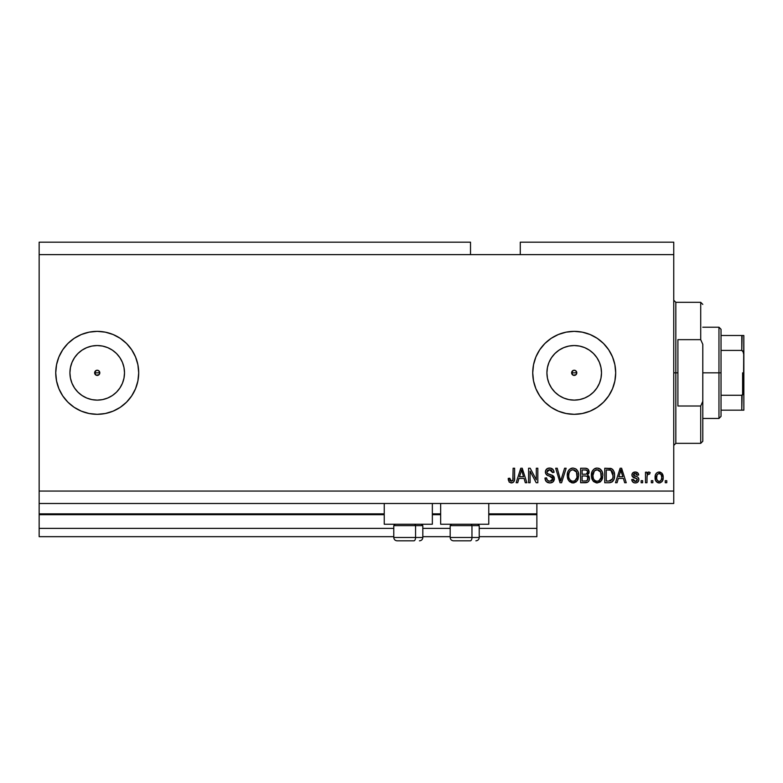 <?xml version="1.0" encoding="UTF-8"?>
<svg xmlns="http://www.w3.org/2000/svg" width="783" height="783" viewBox="0 0 783 783"><rect width="100%" height="100%" fill="white"/><g stroke="black" fill="none" stroke-linecap="round" stroke-linejoin="round"><path stroke-width="1.17" d="M536.874 536.668L479.225 536.668L536.874 536.668L536.874 528.378L479.225 528.378L536.874 528.378L536.874 514.685L488.768 514.685L536.874 514.685L536.874 536.668M450.186 536.668L422.82 536.668L450.186 536.668M393.78 536.668L39.15 536.668L393.78 536.668M450.186 528.378L422.82 528.378L450.186 528.378M393.78 528.378L39.15 528.378L39.15 536.668L39.15 528.378L393.78 528.378M440.653 514.685L432.353 514.685L440.653 514.685M384.238 514.685L39.15 514.685L39.15 528.378L39.15 513.854L384.238 513.854L39.15 513.854L39.15 514.685L384.238 514.685M536.874 513.854L536.874 514.685L536.874 513.854L488.768 513.854L536.874 513.854L536.874 503.489L536.874 513.854M440.653 513.854L432.353 513.854L440.653 513.854M39.15 503.489L39.15 513.854L39.15 503.489L673.752 503.489L39.15 503.489L39.15 491.049L673.752 491.049L673.752 254.622L470.514 254.622L470.514 242.182L39.15 242.182L470.514 242.182L470.514 254.622L39.15 254.622L673.752 254.622L673.752 242.182L520.284 242.182L673.752 242.182L673.752 491.049L39.15 491.049L39.15 503.489M573.176 370.457L571.835 371.798M571.786 371.896L571.786 373.775M573.273 375.253L574.203 375.429A2.594 2.594 0 0 1 571.619 372.835A2.594 2.594 0 0 1 574.203 370.242L573.273 370.418M571.835 373.873L573.176 375.214M96.182 370.457L94.841 371.798M94.802 371.896L94.802 373.775M96.28 375.253L97.219 375.429A2.594 2.594 0 0 1 94.626 372.835A2.594 2.594 0 0 1 97.219 370.242L96.28 370.418M94.841 373.873L96.182 375.214M69.922 372.825A27.288 27.288 0 0 1 74.522 357.674L77.918 353.534L82.058 350.138L86.776 347.623L91.895 346.066L97.219 345.548A27.288 27.288 0 0 1 124.507 372.835A27.288 27.288 0 0 1 97.219 400.123A27.288 27.288 0 0 1 69.922 372.835A27.288 27.288 0 0 1 97.219 345.548L102.544 346.066L107.662 347.623L112.38 350.138L116.52 353.534L119.907 357.674L122.432 362.392L123.988 367.511L124.507 372.835L123.988 378.16L122.432 383.279L119.907 387.996L116.52 392.136L112.38 395.532L107.662 398.048L102.544 399.604L97.219 400.123L91.895 399.604L86.776 398.048L82.058 395.532A27.288 27.288 0 0 1 69.922 372.845L70.45 367.511L72.007 362.392L74.522 357.674A27.288 27.288 0 0 1 86.433 347.76M568.879 399.604L574.203 400.123A27.288 27.288 0 0 1 546.916 372.835A27.288 27.288 0 0 1 574.203 345.548L579.528 346.066L584.656 347.623L589.374 350.138L593.504 353.534L596.9 357.674L599.426 362.392L600.972 367.511L601.501 372.835L600.972 378.16L599.426 383.279L596.9 387.996L593.504 392.136L589.374 395.532L584.656 398.048L579.528 399.604L574.203 400.123L568.879 399.604L563.76 398.048L559.042 395.532L554.912 392.136L551.516 387.996L548.991 383.279L547.444 378.16L546.916 372.835L547.444 367.511L548.991 362.392L551.516 357.674L554.912 353.534L559.042 350.138L563.76 347.623L568.879 346.066L574.203 345.548A27.288 27.288 0 0 1 601.501 372.835A27.288 27.288 0 0 1 574.203 400.123L579.528 399.604M539.741 395.904A41.479 41.479 0 0 0 574.174 414.315A41.479 41.479 0 0 1 532.734 372.835A41.479 41.479 0 0 1 574.203 331.356A41.479 41.479 0 0 0 539.741 349.766M539.702 349.815A41.479 41.479 0 0 0 535.905 356.931M535.875 356.999A41.479 41.479 0 0 0 533.536 364.712L535.885 356.96L539.722 349.795L544.88 343.502L551.163 338.344L558.338 334.517L566.119 332.158L574.203 331.356L582.298 332.158L590.079 334.517L597.253 338.344L603.536 343.502L608.694 349.795L612.531 356.96L614.89 364.741L615.683 372.835L614.89 380.93L612.531 388.711L608.694 395.875L603.536 402.168L597.253 407.326L590.079 411.153L582.298 413.512L574.203 414.315L566.119 413.512L558.338 411.153L551.163 407.326L544.88 402.168L539.722 395.875L535.885 388.711L533.526 380.93L532.734 372.835A41.479 41.479 0 0 0 533.517 380.89M533.517 364.78A41.479 41.479 0 0 0 532.734 372.796M533.536 380.959A41.479 41.479 0 0 0 535.875 388.671M535.905 388.74A41.479 41.479 0 0 0 539.702 395.855M97.19 331.356A41.479 41.479 0 0 0 89.154 332.149M62.718 349.815A41.479 41.479 0 0 0 58.911 356.931L62.728 349.795A41.479 41.479 0 0 0 58.911 356.931A41.479 41.479 0 0 1 62.718 349.815L67.886 343.502L74.179 338.344L81.344 334.517L89.125 332.158A41.479 41.479 0 0 0 62.748 349.776A41.479 41.479 0 0 1 86.433 332.785A41.479 41.479 0 0 0 62.748 349.776M58.882 356.999A41.479 41.479 0 0 0 56.542 364.712A41.479 41.479 0 0 1 58.882 356.999A41.479 41.479 0 0 0 56.542 364.712L58.901 356.96M56.533 364.77A41.479 41.479 0 0 0 55.74 372.806A41.479 41.479 0 0 1 56.533 364.77A41.479 41.479 0 0 0 55.74 372.806M62.748 395.895A41.479 41.479 0 0 0 86.433 412.886A41.479 41.479 0 0 1 62.748 395.895A41.479 41.479 0 0 0 89.105 413.512L81.344 411.153L74.179 407.326L67.886 402.168L62.728 395.875A41.479 41.479 0 0 1 58.911 388.74A41.479 41.479 0 0 0 62.718 395.855L58.901 388.711L56.542 380.93L55.74 372.835A41.479 41.479 0 0 0 56.533 380.9A41.479 41.479 0 0 1 55.74 372.865L56.542 364.741M56.542 380.959A41.479 41.479 0 0 0 58.882 388.671A41.479 41.479 0 0 1 56.542 380.959A41.479 41.479 0 0 0 58.882 388.671M89.154 413.522A41.479 41.479 0 0 0 97.19 414.315M89.125 332.158L97.219 331.356A41.479 41.479 0 0 1 138.699 372.835A41.479 41.479 0 0 1 97.219 414.315A41.479 41.479 0 0 1 55.74 372.835A41.479 41.479 0 0 1 97.219 331.356L105.313 332.158L113.095 334.517L120.259 338.344L126.543 343.502L131.701 349.795L135.537 356.96L137.896 364.741L138.699 372.835L137.896 380.93L135.537 388.711L131.701 395.875L126.543 402.168L120.259 407.326L113.095 411.153L105.313 413.512L97.219 414.315L89.125 413.512M384.238 524.228L384.238 503.489L384.238 524.228L432.353 524.228L432.353 503.489L432.353 524.228L384.238 524.228M488.768 524.228L488.768 503.489L488.768 524.228L440.653 524.228L488.768 524.228M440.653 503.489L440.653 524.228L440.653 503.489M99.598 371.798L99.05 371.005L99.617 373.824L98.208 375.233L96.231 375.233L94.626 372.835L96.231 370.437L98.208 370.437L99.617 371.847L99.617 373.824M94.821 371.847L96.231 370.437M576.582 371.798L576.043 371.005L576.601 373.824L575.202 375.233L573.215 375.233L571.619 372.835L573.215 370.437L575.202 370.437L576.601 371.847L576.601 373.824M571.815 371.847L573.215 370.437M39.15 242.182L39.15 491.049L39.15 242.182M532.734 372.835L533.526 364.741M530.091 482.749L530.091 471.19L530.091 482.749L528.584 482.749L528.584 468.234L530.189 468.234L536.316 479.803L536.316 468.234L537.823 468.234L537.823 482.749L536.208 482.749L530.091 471.19L536.208 482.749L537.823 482.749L537.823 468.234L536.316 468.234L536.316 479.803L530.189 468.234L528.584 468.234L528.584 482.749L530.091 482.749L528.584 482.749L528.584 468.234L530.189 468.234M549.842 482.935L549.842 482.935C552.622 482.857 554.139 481.447 554.413 478.707L553.082 481.848L549.842 482.935L546.309 481.594L545.007 478.521L546.495 477.845L547.483 480.312L549.627 481.232L551.712 480.85L552.857 479.294L552.172 477.111L547.131 475.212L545.643 473.519L545.516 470.808L547.219 468.606L550.449 468.107L553.238 469.741L554.031 472.384L552.524 472.57L551.721 470.485L549.627 469.741L547.337 470.632L546.896 472.452L547.855 473.891L553.111 475.81L554.413 478.707L552.172 475.242L547.346 473.529L546.867 472.061L549.627 469.741L552.524 472.57L554.031 472.384C553.826 469.624 552.338 468.175 549.578 468.048C546.984 468.146 545.585 469.467 545.36 472.022C545.614 474.292 546.916 475.624 549.275 476.005L552.906 478.756L549.969 481.242C547.846 481.105 546.691 479.979 546.495 477.845L544.988 478.041C545.164 481.114 546.788 482.749 549.842 482.935L549.353 482.925M561.362 478.765L564.592 468.234L566.158 468.234L561.587 482.749L560.031 482.749L555.685 468.234L557.242 468.234L560.726 481.056L564.592 468.234L566.158 468.234L564.592 468.234L560.726 481.056L557.242 468.234L555.685 468.234L560.031 482.749L561.587 482.749L560.031 482.749L555.685 468.234L557.242 468.234L560.403 479.744M575.906 482.064L571.727 482.798L568.703 480.664L567.313 477.004L567.881 471.738L569.691 469.213L572.99 468.048L576.141 469.105L578.108 471.816L578.735 475.506L577.952 479.539L575.926 482.044L572.98 482.935L577.257 480.723L578.735 475.506C578.843 471.288 576.924 468.802 572.99 468.048C568.977 468.821 567.058 471.366 567.235 475.682L568.703 480.664L573.293 482.925M600.61 481.604L596.48 482.905L593.22 481.154L591.439 477.004L592.017 471.738L593.817 469.213L597.126 468.048L600.277 469.105L602.235 471.816L602.861 475.506L602.088 479.539L600.062 482.044L597.116 482.935L601.383 480.723L602.861 475.506C602.969 471.288 601.06 468.802 597.126 468.048C593.113 468.821 591.194 471.366 591.361 475.682L592.829 480.654L597.429 482.925M652.826 480.674L652.826 482.749L651.319 482.749L651.319 480.674L652.826 480.674L651.319 480.674L651.319 482.749L652.826 482.749L651.319 482.749L651.319 480.674L652.826 480.674L652.826 482.749L652.826 480.674M659.384 482.935L659.139 482.935C662.046 482.367 663.397 480.508 663.191 477.366L662.369 481.114L660.108 482.827L657.309 482.465L655.528 480.292L655.42 474.948L656.545 473.049L658.19 472.11L661.704 473.03L663.191 477.366C663.318 474.322 661.968 472.541 659.139 472.002C656.271 472.55 654.921 474.381 655.087 477.473C654.931 480.556 656.281 482.377 659.139 482.935L658.904 482.935M512.18 482.847L509.293 482.162L508.226 478.413L509.733 478.227L510.722 481.075L512.836 480.38L513.119 468.234L514.627 468.234L514.529 479.754L513.609 482.034L511.348 482.935C513.834 482.445 514.92 480.831 514.627 478.09L514.627 468.234L513.119 468.234L512.924 480.145L511.416 481.242L509.733 478.227L508.226 478.413L509.087 481.917L511.025 482.925M617.063 482.749L618.335 478.413L617.063 482.749L615.497 482.749L620.136 468.234L621.604 468.234L626.243 482.749L624.677 482.749L623.405 478.413L618.335 478.413L623.405 478.413L624.677 482.749L626.243 482.749L621.604 468.234L620.136 468.234L615.497 482.749L617.063 482.749L615.497 482.749L620.136 468.234L621.604 468.234L626.243 482.749L624.677 482.749M635.307 482.935C637.519 482.857 638.713 481.721 638.879 479.529L638.321 481.516L636.677 482.739L634.621 482.896L632.791 482.025L631.715 479.548L633.222 479.353L633.868 480.879L635.414 481.428L636.765 481.046L637.362 479.793L636.951 478.775L632.204 476.309L631.95 474.381L632.879 472.756L635.561 472.012L638.076 473.226L638.683 475.017L637.176 475.212L636.618 473.94L635.297 473.509L634.044 473.764L633.418 474.929L637.949 477.229L638.879 479.529C638.703 477.62 637.607 476.544 635.571 476.279L633.408 474.801L635.297 473.509L637.176 475.212L638.683 475.017C638.409 473.049 637.264 472.041 635.248 472.002C633.212 472.032 632.096 473.03 631.901 475.017C632.273 476.916 633.506 477.992 635.6 478.256L637.019 478.834L637.362 479.793L635.414 481.428L633.222 479.353L631.715 479.548C631.979 481.692 633.183 482.827 635.307 482.935L634.964 482.925M642.647 480.674L642.647 482.749L641.14 482.749L641.14 480.674L642.647 480.674L641.14 480.674L641.14 482.749L642.647 482.749L641.14 482.749L641.14 480.674L642.647 480.674L642.647 482.749L642.647 480.674M647.042 476.201L646.983 482.749L645.476 482.749L645.476 472.188L646.983 472.188L646.983 473.881L648.422 472.051L650.184 472.57L649.626 474.077L647.472 474.576L646.983 477.278L647.247 475.124L648.598 473.891L649.626 474.077L650.184 472.57L648.764 472.002L646.983 473.881L646.983 472.188L645.476 472.188L645.476 482.749L646.983 482.749L645.476 482.749L645.476 472.188L646.983 472.188M666.773 480.674L666.773 482.749L665.266 482.749L665.266 480.674L666.773 480.674L665.266 480.674L665.266 482.749L666.773 482.749L665.266 482.749L665.266 480.674L666.773 480.674L666.773 482.749L666.773 480.674M609.36 482.739L609.027 482.749C612.972 482.152 614.812 479.705 614.557 475.408L613.96 479.265L612.061 481.985L609.683 482.729L604.75 482.749L604.75 468.234L612.071 468.958L613.882 471.386L614.557 475.408C614.792 472.325 613.657 470.015 611.151 468.498L604.75 468.234L604.75 482.749L609.027 482.749L604.75 482.749L604.75 468.234M585.087 482.749L585.087 482.749C587.896 482.729 589.354 481.31 589.482 478.491L588.845 481.007L587.632 482.24L580.614 482.749L580.614 468.234L585.88 468.273L587.964 469.134L589.08 472.335L587.485 474.929L589.031 476.387L589.482 478.491L587.485 474.929L589.1 471.885C588.885 469.467 587.553 468.244 585.116 468.234L580.614 468.234L580.614 482.749L585.087 482.749L580.614 482.749L580.614 468.234L585.116 468.234M517.71 482.749L518.972 478.413L517.71 482.749L516.144 482.749L520.773 468.234L522.241 468.234L526.89 482.749L525.315 482.749L524.052 478.413L518.972 478.413L524.052 478.413L525.315 482.749L526.89 482.749L522.241 468.234L520.773 468.234L516.144 482.749L517.71 482.749L516.144 482.749L520.773 468.234L522.241 468.234L526.89 482.749L525.315 482.749M673.752 503.489L673.752 491.049L673.752 503.489M520.284 242.182L520.284 254.622L520.284 242.182M575.241 375.214L576.043 374.666L573.215 375.233L571.815 373.824M508.226 478.413L509.753 478.716M509.88 479.666L510.193 480.566M512.552 480.782L513.061 479.46M512.924 480.145L513.119 478.198M513.119 468.234L514.627 468.234L514.607 478.922M514.402 480.41L514.216 481.046M514.529 479.754L513.844 481.741M513.609 482.034L512.973 482.543M508.255 479.333L508.382 480.233M620.733 470.436L620.195 472.492L620.87 469.741L622.906 476.72L618.824 476.72L620.195 472.492L618.824 476.72L622.906 476.72L620.733 470.466M621.545 472.237L621.389 471.718M633.956 482.739L633.33 482.455M632.791 482.025L632.057 480.87M632.781 482.025L632.224 481.242M632.047 480.86L631.842 480.214M631.715 479.548L633.222 479.353L633.418 480.175M633.447 480.263L633.868 480.879M634.905 481.388L636.119 481.349M636.462 481.232L637.362 479.793L636.863 478.726M637.352 479.529L635.6 478.256M637.362 479.793L637.019 478.834L637.362 479.793M634.984 478.061L634.494 477.894M634.328 477.845L632.879 477.131M632.204 476.318L631.969 475.682M631.95 474.381L632.273 473.5M636.501 472.178L637.098 472.413M638.38 473.784L638.566 474.381M638.683 475.017L637.176 475.212L636.843 474.204M635.649 473.529L634.661 473.558M634.318 473.646L633.584 474.195M633.447 474.488L633.887 475.682L635.571 476.279M633.418 474.929L633.887 475.682M636.188 476.475L636.775 476.671M638.674 478.276L638.83 478.902M638.321 481.516L637.431 482.387M637.313 482.465L636.002 482.896M635.082 476.133L634.054 475.77M649.626 474.077L648.598 473.891L649.626 474.077L650.184 472.57L648.96 472.022M647.345 474.841L648.216 473.96M647.247 475.124L647.052 476.162M646.983 482.749L646.983 477.278M658.65 482.915L657.72 482.671M656.555 481.888L655.948 481.144L656.555 481.888M655.263 479.353L655.097 477.953M655.42 474.948L655.645 474.351M659.638 472.032L660.392 472.208M662.741 474.586L663.015 475.487M663.015 475.516L663.152 476.426M662.359 481.134L661.782 481.858M660.451 482.719L659.629 482.915M656.624 476.818L656.594 477.464C656.418 475.369 657.25 474.058 659.1 473.509C660.999 474.018 661.86 475.34 661.684 477.464L661.381 475.31M661.586 478.805L661.684 477.464C661.86 479.558 661.028 480.879 659.178 481.428L660.216 481.134M657.426 480.556L656.692 478.785L657.387 480.517M657.456 480.596L659.178 481.428C657.28 480.919 656.418 479.597 656.594 477.464L656.771 479.157M660.735 474.244L658.787 473.539L657.201 474.694M657.426 474.381L656.957 475.173M657.074 474.919L656.624 478.129M661.439 475.506L660.891 474.42M661.195 474.889L660.059 473.725M659.824 481.32L661.214 480.008L661.684 477.796M610.006 468.283L611.386 468.596M612.081 468.968L612.844 469.643M613.06 469.908L613.422 470.456M613.882 471.386L614.518 474.351M614.547 474.899L614.538 476.064M614.498 476.72L614.166 478.619M613.06 481.007L612.639 481.496L613.06 481.007M612.032 482.005L610.241 482.661M612.658 472.472L612.874 473.284M613.04 475.017L612.932 477.082M610.251 480.919L612.472 478.942L608.851 481.056L610.76 480.772M606.257 481.056L606.257 469.927L610.857 470.221L606.257 469.927L606.257 481.056L608.851 481.056L606.257 481.056M612.247 471.562L610.857 470.221L613.04 475.839M612.972 473.93L612.786 472.893M592.242 479.676L591.703 478.305M591.38 476.348L591.361 475.682M591.429 474.302L591.625 473.01M594.561 468.694L595.149 468.41M595.794 468.205L596.46 468.077M598.427 468.205L599.054 468.41M600.287 469.115L600.835 469.594M601.569 470.514L601.921 471.131M602.235 471.816L602.411 472.306M602.43 472.355L602.088 471.474M602.714 473.549L602.802 474.204M602.685 477.561L602.548 478.207M602.45 478.579L601.951 479.813M596.382 482.896L593.68 481.623M591.909 478.922L592.163 479.529M600.894 469.663L599.641 468.694M597.419 469.751L594.346 470.896L596.108 469.869M600.463 471.669L598.271 469.917L599.739 470.779M594.405 470.837L592.868 475.702C592.643 472.355 594.062 470.368 597.135 469.741L600.727 472.178L601.354 475.467C601.52 478.707 600.101 480.635 597.106 481.242L599.024 480.733L601.187 477.415M600.845 478.57L599.024 480.733M596.137 481.124L597.106 481.242C594.189 480.674 592.78 478.834 592.868 475.702L593.367 478.57L592.878 475.193L593.514 472.1M593.171 473.069L593.348 472.511L593.171 473.069M601.099 473.284L600.13 471.2M601.178 477.464L600.6 471.924M601.266 474.097L601.119 473.382M593.357 478.55L594.395 480.106M594.444 480.155L593.827 479.431M585.518 468.244L587.945 469.115M588.053 469.223L588.444 469.712M588.464 469.731L589.031 471.131M589.1 471.885L587.847 474.664M589.413 479.372L589.217 480.194M588.855 480.997L587.651 482.22M587.309 482.387L586.663 482.592M588.699 473.627L589.002 472.775M587.221 480.488L587.779 477.376L586.604 476.181L584.911 475.966C586.79 475.839 587.808 476.681 587.974 478.501C587.808 476.681 586.79 475.839 584.911 475.966L582.121 475.966L584.911 475.966M587.906 479.235L586.584 480.87L587.465 480.233M585.938 470.006L582.121 469.927L582.121 474.263L586.271 474.126L587.593 472.12L586.271 474.126L582.121 474.263L582.121 469.927L584.598 469.927C586.398 469.702 587.397 470.436 587.593 472.12L587.123 470.603L585.253 469.947M584.793 474.263L586.633 473.979M586.271 474.126L587.534 472.766L587.397 471.063M582.121 481.056L582.121 475.966L582.121 481.056L586.584 480.87L582.121 481.056M587.534 472.766L587.593 472.12M585.136 469.937L584.598 469.927M567.783 478.932L567.567 478.286M569.349 469.516L568.898 470.006M569.417 469.457L571.022 468.41M571.659 468.205L572.324 468.077M576.758 469.663L575.525 468.704M576.151 469.115L576.699 469.594M577.433 470.514L578.275 472.306M578.294 472.355L577.952 471.474M578.578 473.539L578.666 474.185M578.735 475.506L577.247 480.723M572.246 482.896L569.544 481.623M567.773 478.922L568.037 479.529M573.606 482.905L574.223 482.808M573.293 469.751L571.032 470.25M576.337 471.669L574.135 469.917L575.613 470.779M568.996 473.206L568.742 475.702C568.507 472.355 569.926 470.368 572.999 469.741L576.591 472.178L577.228 475.467C577.394 478.707 575.975 480.635 572.97 481.242L574.898 480.733L577.051 477.415M576.709 478.57L574.898 480.733M569.231 478.57L570.269 480.106M569.378 472.1L568.83 474.165M570.269 470.837L569.045 473.049M576.963 473.284L575.994 471.2M577.042 477.464L576.464 471.924M577.13 474.097L576.993 473.382M573.469 481.212L572.97 481.242C570.053 480.674 568.644 478.834 568.742 475.702L568.781 474.674M570.318 480.155L569.701 479.431M560.315 479.411L560.481 480.048M560.726 481.046L560.569 480.4M561.587 482.749L566.158 468.234L561.587 482.749M547.904 482.622L547.219 482.299M546.309 481.594L545.741 480.86M545.379 480.126L545.076 479.039M544.988 478.041L546.495 477.845L546.583 478.521M546.906 479.519L547.248 480.048M551.349 481.016L552.113 480.566M552.788 479.558L552.504 480.136M552.896 479.03L552.886 478.433M547.474 475.379L546.808 475.007M547.219 468.616L547.797 468.342M547.963 468.283L548.756 468.097M550.009 468.058L552.181 468.733M552.778 469.203L553.718 470.671M553.229 469.731L553.953 471.513M554.002 471.943L552.524 472.57L552.455 472.002M550.195 469.78L551.672 470.436M550.175 469.771L549.118 469.771M548.031 470.074L547.474 470.485M546.886 471.797L546.896 472.452M547.581 473.735L548.139 474.028M548.169 474.038L548.824 474.273M549.304 474.41L548.443 474.146M550.302 474.655L550.929 474.821M552.661 475.496L552.172 475.242M553.542 476.211L554.09 477.062M554.335 479.597L553.659 481.183M553.65 481.193L553.199 481.731M553.062 481.858L552.397 482.348M551.565 482.7L550.713 482.886M554.286 477.62L554.11 477.101M550.752 469.898L551.34 470.172M548.912 475.907L550.469 476.358M536.316 468.234L537.823 468.234L537.823 482.749L536.208 482.749M521.047 471.816L521.517 469.741L523.553 476.72L519.472 476.72L520.842 472.492L519.472 476.72L523.553 476.72L521.899 471.239M522.192 472.237L522.036 471.718M521.517 469.741L521.224 471.131M621.056 470.495L620.87 469.741M659.433 473.539L658.777 473.539M657.935 481.046L658.532 481.33M658.846 481.408L659.501 481.408M611.915 479.92L612.746 478.08M612.844 477.64L612.972 476.739M612.531 472.12L611.983 471.16M611.484 470.612L610.613 470.123M610.358 470.064L608.802 469.927M597.135 469.741L596.617 469.771M594.346 470.896L593.72 471.709M596.617 481.212L597.605 481.212M601.315 476.465L601.275 474.204M572.999 469.741L572.49 469.771M570.22 470.896L569.584 471.709M577.179 476.465L577.149 474.204M55.74 372.865A41.479 41.479 0 0 0 56.533 380.9M58.911 388.74A41.479 41.479 0 0 0 62.718 395.855M86.433 397.911A27.288 27.288 0 0 1 82.058 395.532L77.918 392.136L74.522 387.996L72.007 383.279L70.45 378.16L69.922 372.835L70.45 378.16M97.249 414.315A41.479 41.479 0 0 0 105.284 413.522M105.333 413.512A41.479 41.479 0 0 0 131.701 395.895M131.71 395.865A41.479 41.479 0 0 0 135.528 388.74M135.547 388.681A41.479 41.479 0 0 0 138.699 372.855M138.699 372.816A41.479 41.479 0 0 0 137.906 364.761M137.896 364.721A41.479 41.479 0 0 0 135.547 356.989M135.528 356.931A41.479 41.479 0 0 0 131.71 349.805M131.701 349.776A41.479 41.479 0 0 0 105.333 332.158M105.284 332.149A41.479 41.479 0 0 0 97.249 331.356M120.259 407.326L126.543 402.168M82.058 395.532L77.918 392.136L74.522 387.996L77.918 392.136L82.058 395.532M74.522 357.674L77.918 353.534L82.058 350.138L77.918 353.534L74.522 357.674M574.242 414.315A41.479 41.479 0 0 0 582.278 413.522M582.317 413.512A41.479 41.479 0 0 0 612.521 388.73M612.541 388.681A41.479 41.479 0 0 0 615.683 372.845M615.683 372.825A41.479 41.479 0 0 0 612.541 356.989M612.521 356.94A41.479 41.479 0 0 0 582.317 332.158M582.278 332.149A41.479 41.479 0 0 0 574.242 331.356M574.203 331.356A41.479 41.479 0 0 1 615.683 372.835A41.479 41.479 0 0 1 574.203 414.315L566.119 413.512M608.694 395.875L612.531 388.711M608.694 349.795L603.536 343.502M589.374 395.532L593.504 392.136L596.9 387.996M600.972 378.16L601.501 372.835L600.972 367.511M596.9 357.674L593.504 353.534L589.374 350.138M579.528 346.066L574.203 345.548L568.879 346.066M559.042 350.138L554.912 353.534L551.516 357.674M547.444 367.511L546.916 372.835L547.444 378.16M551.516 387.996L554.912 392.136L559.042 395.532M91.895 399.604L97.219 400.123L102.544 399.604M112.38 395.532L116.52 392.136L119.907 387.996M123.988 378.16L124.507 372.835L123.988 367.511M119.907 357.674L116.52 353.534L112.38 350.138M102.544 346.066L97.219 345.548L91.895 346.066M70.45 367.511L69.922 372.835M98.257 375.214L99.05 374.666L96.231 375.233L94.821 373.824M99.05 371.005L98.257 370.457M98.159 370.418L97.219 370.242A2.594 2.594 0 0 1 99.813 372.835A2.594 2.594 0 0 1 97.219 375.429L98.159 375.253M99.637 373.775L99.637 371.896M99.05 374.666L99.598 373.873M576.043 371.005L575.241 370.457M575.143 370.418L574.203 370.242A2.594 2.594 0 0 1 576.797 372.835A2.594 2.594 0 0 1 574.203 375.429L575.143 375.253M576.621 373.775L576.621 371.896M576.043 374.666L576.582 373.873M397.157 540.818L413.894 540.818A3.318 1.664 -90 0 0 415.558 537.5L415.558 525.638L414.853 524.228L415.558 525.638L393.78 525.638L415.558 525.638L415.558 537.5L393.859 537.5M395.19 524.228L393.78 525.638L393.78 537.5C393.986 539.507 395.092 540.613 397.098 540.818C395.092 540.613 393.986 539.507 393.78 537.5L422.82 537.5C422.614 539.507 421.508 540.613 419.502 540.818L419.434 540.818M419.502 540.818C421.508 540.613 422.614 539.507 422.82 537.5L422.82 525.638L415.558 525.638L422.82 525.638L421.401 524.228M397.695 540.818L413.894 540.818A3.318 1.664 90 0 0 415.558 537.5L422.742 537.5M453.572 540.818L470.309 540.818A3.318 1.664 -90 0 0 471.963 537.5L471.963 525.638L471.258 524.228L471.963 525.638L450.186 525.638L471.963 525.638L471.963 537.5L450.264 537.5M451.605 524.228L450.186 525.638L450.186 537.5C450.391 539.507 451.497 540.613 453.504 540.818C451.497 540.613 450.391 539.507 450.186 537.5L479.225 537.5L479.225 525.638L471.963 525.638L479.225 525.638L477.816 524.228M454.101 540.818L470.309 540.818A3.318 1.664 90 0 0 471.963 537.5L479.147 537.5M673.752 300.251L675.827 302.326L675.827 372.835L677.902 372.835L677.902 339.656L700.716 339.656L702.791 344.324L702.791 401.346L700.716 406.015L700.716 443.344L700.716 406.015L677.902 406.015L677.902 372.835L675.827 372.835L675.827 302.326L675.827 372.835L673.752 372.835L675.827 372.835L675.827 443.344L673.752 445.419M576.797 372.835L571.619 372.835L576.797 372.835M700.716 339.656L700.716 302.326L700.716 339.656L702.791 344.324L702.791 441.269L702.791 401.346L700.716 406.015L677.902 406.015L677.902 339.656L700.716 339.656M675.827 372.835L675.827 443.344L675.827 372.835M742.147 395.2L741.775 410.165L721.035 410.165L721.035 372.835L718.96 372.835L718.96 418.465L718.96 372.835L702.791 372.835L718.96 372.835L718.96 327.206L718.96 372.835L721.035 372.835L721.035 416.39L721.035 410.165L743.85 410.165L743.85 390.913L743.018 394.456M99.813 372.835L94.626 372.835L99.813 372.835M742.147 335.506L741.775 350.402L721.035 350.402L721.035 372.835L721.035 329.281L721.035 350.402L741.775 350.402L742.881 351.029L743.85 354.758L743.85 410.165L742.881 410.165L743.772 410.165M741.775 335.506L721.035 335.506L743.83 335.506L743.85 354.758L743.488 352.203L741.775 350.402L741.775 335.506L743.83 335.506L743.478 393.487L741.775 395.268L721.035 395.268L741.775 395.268L741.775 410.165L742.401 410.165M742.607 394.926L742.607 372.835L742.607 394.926M479.225 537.5C479.02 539.507 477.914 540.613 475.907 540.818C477.914 540.613 479.02 539.507 479.225 537.5M702.791 441.269L700.716 443.344L675.827 443.344M675.827 302.326L700.716 302.326L702.791 304.401M721.035 416.39L718.96 418.465L702.791 418.465M702.791 327.206L718.96 327.206L721.035 329.281"/></g></svg>
